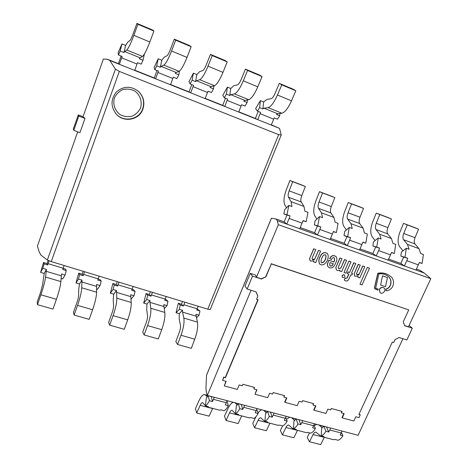 <?xml version="1.0" encoding="UTF-8"?>
<svg xmlns="http://www.w3.org/2000/svg" width="468" height="468" viewBox="0 0 468 468"><rect width="100%" height="100%" fill="white"/><g stroke="black" fill="none" stroke-linecap="round" stroke-linejoin="round"><path stroke-width="0.7" d="M84.983 118.41L79.964 132.631L73.751 130.373L78.764 116.105L84.983 118.41L83.017 116.743L103.352 59.067L107.33 59.22L118.398 63.648L121.118 56.055M78.764 116.105L78.279 114.906L73.324 129.022L73.751 130.373M78.279 114.906L83.041 116.672M142.904 109.126C145.039 102.293 143.512 96.332 138.323 91.242C130.765 85.743 123.458 85.983 116.403 91.956C110.67 99.228 110.612 106.605 116.234 114.087C123.768 122.985 139.359 120.019 142.904 109.126M47.344 260.032L115.438 69.1L119.317 71.399L51.258 261.589L47.344 260.032L40.851 255.031L39.195 251.889L37.417 246.092L77.706 131.812M115.438 69.1L109.793 60.471L107.33 59.22M109.793 60.471L279.536 128.367L281.227 134.948L278.659 134.638L119.317 71.399M271.37 124.851L279.536 128.367M134.802 70.212L154.264 77.998L157.014 70.551M170.568 84.521L189.019 91.903L191.786 84.603M205.218 98.385L222.704 105.382L225.5 98.216M238.803 111.823L255.376 118.451L258.19 111.425M51.258 261.589L207.792 309.172L278.659 134.638M210.185 309.664L207.792 309.172M144.372 54.054L143.009 60.261L139.365 58.781L140.113 57.827L142.506 56.412L126.787 50.006C128.378 48.496 130.73 43.612 133.848 35.346L137.908 24.289L136.943 23.4L132.93 34.328C131.637 37.756 130.66 39.803 129.981 40.476L127.77 42.149L125.617 45.431L123.926 52.515L120.217 51.012L121.937 43.922L125.617 45.431M143.009 60.261L141.178 64.157L137.545 62.689L137.03 64.052L121.651 57.851L119.352 64.297L118.398 63.648M136.943 23.4L152.784 30.075L153.931 31.034L149.836 41.985C146.683 50.17 144.243 54.978 142.506 56.412M121.937 43.922L118.065 52.966L118.468 54.984L122.16 56.476L121.651 57.851M118.468 54.984L120.217 51.012M153.931 31.034L137.908 24.289M140.113 57.827L124.628 51.527L126.787 50.006M124.628 51.527L123.926 52.515M137.03 64.052L134.72 70.44L119.352 64.297M179.513 71.042L178.811 74.798L175.284 73.365L176.155 72.476L179.063 71.311L163.853 65.11C165.789 63.783 168.351 59.079 171.551 51.006L175.687 40.195L174.301 39.142L170.217 49.83C168.901 53.176 167.831 55.148 167.006 55.75L164.262 57.16L161.776 60.237L160.337 67.298L156.751 65.842L158.213 58.775L161.776 60.237M178.811 74.798L176.857 78.571L173.341 77.15L172.815 78.484L157.927 72.481L155.598 78.794L154.264 77.998M174.301 39.142L189.628 45.595L191.178 46.718L187.013 57.429C183.784 65.426 181.134 70.054 179.063 71.311M158.213 58.775L154.089 67.544L154.873 69.691L158.447 71.136L157.927 72.481M154.873 69.691L156.751 65.842M191.178 46.718L175.687 40.195M176.155 72.476L161.162 66.38L163.853 65.11M161.162 66.38L160.337 67.298M172.815 78.484L170.481 84.749L155.598 78.794M213.964 85.866L213.496 88.879L210.079 87.493L211.056 86.668L214.443 85.732L199.725 79.73C201.983 78.571 204.744 74.043 208.014 66.152L212.22 55.575L210.448 54.364L206.3 64.83C204.949 68.1 203.796 69.995 202.837 70.528L199.602 71.692L196.806 74.576L195.601 81.613L192.12 80.203L193.348 73.16L196.806 74.576M213.496 88.879L211.431 92.535L208.02 91.161L207.488 92.465L193.056 86.644L190.71 92.839L189.019 91.903M210.448 54.364L225.278 60.612L227.202 61.887L222.979 72.37C219.679 80.186 216.836 84.638 214.443 85.732M193.348 73.16L188.984 81.672L190.125 83.93L193.588 85.328L193.056 86.644M190.125 83.93L192.12 80.203M227.202 61.887L212.22 55.575M211.056 86.668L196.531 80.759L199.725 79.73M196.531 80.759L195.601 81.613M207.488 92.465L205.13 98.608L190.71 92.839M247.432 99.941L247.11 102.527L243.793 101.182L244.869 100.415L248.713 99.702L234.456 93.892C237.019 92.886 239.967 88.522 243.301 80.812L247.566 70.457L245.431 69.106L241.225 79.349C239.85 82.543 238.621 84.375 237.533 84.837L233.83 85.773L230.747 88.475L229.759 95.484L226.395 94.115L227.401 87.101L230.747 88.475M247.11 102.527L244.934 106.066L241.628 104.733L241.084 106.014L227.103 100.374L224.739 106.452L222.704 105.382M245.431 69.106L259.793 75.155L262.068 76.565L257.786 86.826C254.422 94.466 251.398 98.76 248.713 99.702M227.401 87.101L222.815 95.361L224.283 97.724L227.641 99.081L227.103 100.374M224.283 97.724L226.395 94.115M262.068 76.565L247.566 70.457M244.869 100.415L230.8 94.694L234.456 93.892M230.8 94.694L229.759 95.484M241.084 106.014L238.715 112.039L224.739 106.452M279.922 113.478L279.7 115.76L276.483 114.455L277.659 113.742L281.923 113.238L268.1 107.605C270.949 106.745 274.067 102.545 277.465 95.004L281.777 84.866L279.308 83.374L275.049 93.407C273.651 96.537 272.347 98.298 271.147 98.695L267.012 99.421L263.654 101.948L262.876 108.927L259.611 107.605L260.407 100.62L263.654 101.948M279.7 115.76L277.425 119.194L274.219 117.901L273.669 119.153L260.103 113.683L257.728 119.644L255.376 118.451M279.308 83.374L293.22 89.236L295.829 90.78L291.494 100.831C288.072 108.301 284.883 112.437 281.923 113.238M260.407 100.62L255.616 108.64L257.4 111.103L260.653 112.419L260.103 113.683M257.4 111.103L259.611 107.605M295.829 90.78L281.777 84.866M277.659 113.742L264.01 108.196L268.1 107.605M264.01 108.196L262.876 108.927M273.669 119.153L271.282 125.067L257.728 119.644M40.605 272.382L43.512 262.489L44.08 263.87L42.793 268.369L40.605 272.382L44.191 273.452L42.553 284.86L40.605 292.254L37.212 301.995L37.452 304.662L52.989 309.073L56.429 299.298C59.015 291.716 60.495 285.813 60.881 281.596L61.483 273.973L65.046 275.044L62.677 278.957L61.056 278.478M65.046 275.044L66.275 270.574L62.724 269.504L63.162 268.228L48.128 263.683L47.689 264.964L47.081 263.572L48.157 260.471M66.275 270.574L65.467 269.135L63.098 268.416M43.512 262.489L47.081 263.572M44.08 263.87L47.689 264.964M44.191 273.452L46.414 269.451L42.793 268.369M49.134 260.869L48.128 263.683M37.452 304.662L40.886 294.817C43.477 287.176 45.033 281.256 45.548 277.05L46.414 269.451M64.151 265.502L63.162 268.228M75.997 282.929L78.723 273.148L79.671 274.622L78.478 279.074L75.997 282.929L79.478 283.965L78.706 289.534L78.618 295.425C78.525 297.209 77.945 299.655 76.881 302.755L73.476 312.326L74.114 315.069L89.172 319.346L92.617 309.74C95.185 302.281 96.507 296.431 96.583 292.19L96.607 284.509L100.058 285.55L97.414 289.312L96.502 289.037M100.058 285.55L101.199 281.128L97.753 280.086L98.192 278.834L83.608 274.418L83.169 275.681L82.187 274.195L83.21 271.3M101.199 281.128L100.035 279.595L98.122 279.016M78.723 273.148L82.187 274.195M79.671 274.622L83.169 275.681M79.478 283.965L81.988 280.127L78.478 279.074M84.603 271.721L83.608 274.418M74.114 315.069L77.553 305.393C80.133 297.888 81.52 292.014 81.719 287.779L81.988 280.127M99.187 276.155L98.192 278.834M110.343 293.167L112.899 283.485L114.192 285.053L113.092 289.458L110.343 293.167L113.718 294.173L113.221 299.731L113.595 305.674C113.625 307.464 113.11 309.886 112.051 312.94L108.64 322.347L109.647 325.155L124.248 329.302L127.706 319.86C130.256 312.525 131.426 306.727 131.21 302.463L130.683 294.735L134.035 295.741L130.882 299.286M134.035 295.741L135.088 291.365L131.742 290.353L132.181 289.125L118.03 284.836L117.591 286.077L116.263 284.503L117.287 281.66M135.088 291.365L133.585 289.745L132.111 289.3M112.899 283.485L116.263 284.503M114.192 285.053L117.591 286.077M113.718 294.173L116.497 290.476L113.092 289.458M119.03 282.186L118.03 284.836M109.647 325.155L113.098 315.648C115.66 308.26 116.889 302.439 116.795 298.186L116.497 290.476M133.187 286.492L132.181 289.125M164.169 308.781L167.017 305.633L163.759 304.656L164.8 312.425L150.813 308.277C151.193 312.554 150.111 318.328 147.566 325.593L144.109 334.942L142.752 332.069L146.168 322.821C147.221 319.814 147.677 317.415 147.531 315.613L146.718 309.629L146.958 304.077L149.988 300.526L146.683 299.532L143.682 303.1L146.958 304.077M167.017 305.633L167.983 301.304L164.736 300.321L165.175 299.111L151.439 294.951L151 296.174L149.345 294.518L150.368 291.716M167.983 301.304L166.169 299.608L165.11 299.286M144.109 334.942L158.272 338.961L161.735 329.683C164.274 322.464 165.292 316.707 164.8 312.425M143.682 303.1L146.08 293.53L149.345 294.518M146.08 293.53L147.701 295.173L151 296.174M147.701 295.173L146.683 299.532M152.451 292.348L151.439 294.951M163.771 306.499L149.959 302.369L150.813 308.277M149.959 302.369L149.988 300.526M166.193 296.525L165.175 299.111M196.396 317.871L199.046 315.245L195.887 314.297L197.414 322.101L183.836 318.07C184.474 322.364 183.532 328.086 181.005 335.24L177.542 344.43L175.857 341.505L179.279 332.409C180.326 329.449 180.724 327.068 180.467 325.26L179.25 319.24L179.244 313.7L182.508 310.284L179.297 309.319L176.056 312.747L179.244 313.7M199.046 315.245L199.941 310.957L196.788 310.003L197.221 308.81L183.877 304.767L183.438 305.973L181.473 304.241L182.497 301.48M199.941 310.957L197.151 308.985M177.542 344.43L191.289 348.332L194.752 339.206C197.274 332.105 198.163 326.401 197.414 322.101M176.056 312.747L178.302 303.282L181.473 304.241M178.302 303.282L180.239 305.001L183.438 305.973M180.239 305.001L179.297 309.319M184.895 302.211L183.877 304.767M195.981 316.134L182.567 312.121L183.836 318.07M182.567 312.121L182.508 310.284M198.245 306.271L197.221 308.81M359.986 284.257L362.039 284.954L369.498 268.228L367.31 267.404L359.986 284.257L367.31 267.404M369.498 268.228L367.444 267.509M380.63 285.035L385.474 286.691L387.481 277.582L382.485 275.792L380.63 285.035L382.485 275.792M387.481 277.582L382.625 275.898M344.027 272.516L346.016 273.195L350.994 261.869L348.882 261.074L344.027 272.516L348.882 261.074M350.994 261.869L349.011 261.179M315.801 249.602L313.648 248.795L315.801 249.602L312.115 258.125L312.413 259.646C313.338 260.22 314.122 260.015 314.765 259.038L318.462 250.345L320.592 251.146L318.462 250.345M313.765 248.894L309.635 258.535L313.648 248.795M309.635 258.535L310.22 260.951L313.888 261.068L313.671 261.945L313.882 261.074M310.173 260.898L309.518 258.435M313.671 261.945L315.648 262.624L320.592 251.146M318.579 250.444L314.765 259.038M312.367 259.594L314.648 258.933M321.305 262.724C324.511 263.075 326.483 257.634 325.74 255.001M322.51 256.85C323.289 255.054 324.388 254.457 325.81 255.06C326.693 257.64 324.564 263.361 321.358 262.77C320.767 260.84 321.153 258.863 322.51 256.85M320.375 256.464C318.655 259.266 318.492 261.869 319.896 264.268C325.184 267.52 330.426 257.148 327.243 253.422C324.236 251.989 321.943 253.007 320.375 256.464M319.849 264.227L319.779 264.163C318.375 261.764 318.538 259.161 320.258 256.359C321.826 252.901 324.113 251.889 327.12 253.317L327.144 253.34M332.929 264.519C332.192 265.964 331.198 266.421 329.934 265.888L329.659 263.759L330.151 262.636L333.28 263.712L332.929 264.519L333.134 263.665M329.887 265.842C331.133 266.286 332.11 265.806 332.806 264.414M328.975 260.302L327.898 262.788C327.261 264.514 327.465 265.994 328.501 267.234C330.946 268.65 333.005 267.948 334.684 265.122L336.404 261.396C337.153 259.506 337.001 257.886 335.948 256.534C333.298 254.931 331.233 255.68 329.759 258.786L331.601 259.424C332.163 257.862 333.099 257.353 334.409 257.897L334.602 260.465L333.93 262.016L328.975 260.302L333.807 261.91L334.48 260.36L334.327 257.839M327.898 262.788L328.852 260.202M328.46 267.199L328.384 267.123C327.343 265.888 327.144 264.408 327.775 262.683M329.759 258.786L329.636 258.681C331.11 255.575 333.175 254.826 335.825 256.429L335.837 256.441M377.933 273.365L374.57 287.896L374.833 288.779L377.881 290.172L378.243 289.148L375.664 288.27L378.904 273.909C382.297 273.458 385.287 274.225 387.878 276.202C392.365 278.875 392.207 287.387 386.065 289.253L386.006 290.821C394.378 290.376 395.922 279.144 389.803 275.927C386.439 273.359 382.479 272.505 377.933 273.365L377.793 273.259C382.338 272.399 386.299 273.253 389.663 275.822M386.006 290.821L385.925 289.142C392.067 287.276 392.219 278.764 387.738 276.097L387.598 275.985M374.774 288.727L374.435 287.785L377.793 273.259M378.243 289.148L375.675 288.206M342.003 258.745L339.897 257.956L342.003 258.745L338.317 267.093L338.627 268.626L340.938 268.053L344.471 259.541L346.577 260.331L344.471 259.541M340.02 258.055L335.878 267.544L339.897 257.956M335.878 267.544L336.387 269.825C337.691 270.715 338.885 270.773 339.967 270.007L339.657 270.966L339.885 270.059M336.34 269.79L335.755 267.439M339.657 270.966L341.617 271.639L346.577 260.331M344.6 259.641L340.938 268.053M338.575 268.579L340.809 267.948M352.556 273.54L351.503 273.177L355.768 263.519L353.849 262.852L349.59 272.522L348.069 271.996L347.367 273.593L348.888 274.113L347.116 278.127L345.115 278.279L344.372 279.969L344.764 280.496C346.384 281.432 347.724 281.04 348.795 279.314L350.801 274.769L351.854 275.125L352.556 273.54L351.526 273.125M344.372 279.969L344.986 278.167L346.987 278.015L348.736 274.061M344.717 280.449L344.243 279.864M355.768 263.519L353.849 262.852M349.59 272.522L353.72 262.747M348.069 271.996L349.461 272.411M347.367 273.593L347.94 271.89M357.85 277.226L359.804 277.898L364.771 266.719L362.817 266.035L359.243 274.096C358.599 275.143 357.804 275.395 356.838 274.856L356.593 273.353L360.255 265.081L358.324 264.408L354.165 273.821L354.75 276.214L358.143 276.266L357.85 277.226L358.084 276.296M364.771 266.719L362.817 266.035M359.243 274.096L362.682 265.929M356.791 274.81L359.108 273.991M360.255 265.081L358.324 264.408M354.165 273.821L358.195 264.309M354.709 276.178L354.03 273.71M342.447 277.378L342.096 275.728C342.74 274.71 343.524 274.476 344.442 275.026L344.495 275.073M342.225 275.839L342.5 277.43C344.501 277.834 345.191 277.068 344.571 275.137C343.647 274.581 342.868 274.815 342.225 275.839M380.01 292.611L379.361 289.335C380.619 287.34 382.14 286.855 383.93 287.867L383.965 287.896M379.495 289.446L380.045 292.64C382.555 294.98 386.79 290.078 384.07 287.978C382.28 286.966 380.753 287.451 379.495 289.446M265.918 276.845L261.413 279.033L252.509 276.132L247.162 289.031L256.054 291.868L257.874 296.063L256.546 299.245L258.12 299.742L225.43 377.775L223.868 377.343L222.592 380.385L226.184 381.367L224.277 385.913L237.299 389.44L239.212 384.924L242.289 385.767L242.927 384.263L254.545 387.445L253.902 388.943L256.938 389.768L255.019 394.237L267.673 397.665L269.597 393.231L272.587 394.044L273.23 392.564L284.521 395.659L283.877 397.133L286.831 397.935L284.901 402.334L297.203 405.662L299.134 401.298L302.041 402.094L302.691 400.637L313.671 403.65L313.022 405.095L315.894 405.879L313.958 410.202L325.921 413.443L327.863 409.149L330.695 409.921L331.338 408.488L342.026 411.413L341.371 412.84L344.167 413.601L342.219 417.86L353.861 421.013L355.815 416.783L358.979 417.649L360.278 414.829L358.903 414.449L392.301 342.09L393.682 342.523L395.039 339.581L399.157 337.51L406.838 339.961L412.314 328.197L404.627 325.693L403.246 321.82L408.757 309.886L271.329 263.917L265.918 276.845L261.22 278.805L256.464 277.255L278.331 224.681L277.29 220.732L276.167 219.018L271.428 218.269L206.54 375.272L205.955 388.341L206.289 391.763L207.318 395.431L251.053 290.271M271.329 263.917L265.725 276.617M256.464 277.255L255.639 275.102L250.257 273.347L244.975 286.118L247.162 289.031M252.509 276.132L250.257 273.347M257.874 296.063L256.546 299.245M225.43 377.775L223.71 377.044L222.592 380.385M223.868 377.343L223.71 377.044M224.277 385.913L225.933 381.297M253.902 388.943L254.27 387.369M255.019 394.237L256.663 389.698M283.877 397.133L284.228 395.577M284.901 402.334L284.702 402.024L286.533 397.858M313.022 405.095L313.355 403.562M313.958 410.202L313.741 409.892L315.578 405.791M341.371 412.84L341.687 411.325M342.219 417.86L341.985 417.544L343.828 413.513M360.278 414.829L359.003 414.238M412.314 328.197L409.085 325.447M408.757 309.886L271.13 263.706M416.473 269.03L419.328 270.048L424.254 273.031L430.788 278.676L408.465 326.787L404.568 325.517M430.788 278.676L278.331 224.681M406.353 248.262L401.357 252.065L400.877 256.084L404.978 257.283L406.353 248.262L409.12 249.268L407.476 244.431L418.954 248.643L420.668 253.486L423.394 254.481L422.095 263.449L419.351 262.46L415.988 270.089L404.393 265.964L400.819 263.449L388.645 259.114M378.232 237.99L373.4 241.938L372.861 245.992L376.734 247.104L378.232 237.99L381.081 239.031L379.612 234.199L391.412 238.528L392.95 243.366L395.758 244.39L394.337 253.445L391.523 252.433L388.159 260.185L376.237 255.943L372.885 253.492L360.015 248.906M349.298 227.43L344.647 231.52L344.044 235.615L347.677 236.632L349.298 227.43L352.228 228.495L350.959 223.675L363.092 228.127L364.443 232.959L367.333 234.012L365.789 243.161L362.893 242.114L359.535 250L347.268 245.636L344.155 243.255L330.56 238.405M319.521 216.555L315.058 220.802L314.391 224.932L317.766 225.857L319.521 216.555L322.54 217.655L321.469 212.841L333.959 217.427L335.117 222.247L338.083 223.335L336.41 232.573L333.427 231.502L330.08 239.517L317.45 235.024L314.595 232.713L300.234 227.594M288.867 205.364L284.608 209.769L283.865 213.94L286.966 214.759L288.867 205.364L291.974 206.499L291.119 201.696L303.972 206.417L304.92 211.226L307.979 212.343L306.171 221.68L303.094 220.568L299.754 228.729L286.755 224.102L284.17 221.867L276.167 219.018M424.254 273.031L277.29 220.732M257.868 299.66L225.278 377.477M255.961 291.833L257.692 295.823M402.93 338.715L358.108 435.304L207.318 395.431M206.54 375.272L206.68 374.833M404.978 257.283L407.757 258.283L403.638 257.078L400.819 263.449M400.877 256.084L403.638 257.078M407.476 244.431L403.591 239.721L414.946 243.91C413.981 242.5 414.01 240.429 415.034 237.697L418.544 229.168L414.712 227.594L403.492 223.365L400.017 231.871C397.584 238.358 397.467 243.296 399.66 246.689L402.977 250.83M403.492 223.365L407.242 224.903L403.72 233.491C402.696 236.235 402.65 238.317 403.591 239.721M422.095 263.449L419.293 262.624M407.242 224.903L418.544 229.168M404.393 265.964L406.791 260.699L418.386 264.865M407.757 258.283L406.791 260.699M418.954 248.643L414.946 243.91M376.734 247.104L379.595 248.134L375.699 247.016L372.885 253.492M372.861 245.992L375.699 247.016M379.612 234.199L376.015 229.548L387.685 233.854C386.79 232.456 386.86 230.373 387.89 227.6L391.412 218.936L387.791 217.439L376.26 213.092L372.774 221.733C370.328 228.314 370.118 233.286 372.13 236.644L375.073 240.57M376.26 213.092L379.794 214.555L376.266 223.277C375.237 226.062 375.149 228.156 376.015 229.548M394.337 253.445L391.459 252.615M379.794 214.555L391.412 218.936M376.237 255.943L378.624 250.591L390.552 254.873M379.595 248.134L378.624 250.591M391.412 238.528L387.685 233.854M347.677 236.632L350.62 237.691L346.964 236.668L344.155 243.255M344.044 235.615L346.964 236.668M350.959 223.675L347.66 219.088L359.664 223.517C358.845 222.13 358.956 220.03 359.997 217.222L363.519 208.418L360.12 207.002L348.268 202.539L344.781 211.308C342.319 217.994 342.003 222.996 343.828 226.325L346.378 229.993M348.268 202.539L351.573 203.913L348.046 212.776C347.004 215.602 346.876 217.708 347.66 219.088M365.789 243.161L362.823 242.319M351.573 203.913L363.519 208.418M347.268 245.636L349.649 240.189L361.916 244.594M350.62 237.691L349.649 240.189M363.092 228.127L359.664 223.517M317.766 225.857L320.796 226.951L317.398 226.015L314.595 232.713M314.391 224.932L317.398 226.015M321.469 212.841L318.497 208.33L330.847 212.887C330.11 211.513 330.268 209.401 331.309 206.546L334.842 197.601L331.677 196.279L319.492 191.681L315.999 200.596C313.525 207.382 313.098 212.419 314.724 215.713L316.865 219.082M319.492 191.681L322.551 192.968L319.018 201.971C317.971 204.849 317.801 206.967 318.497 208.33M336.41 232.573L333.351 231.724M322.551 192.968L334.842 197.601M317.45 235.024L319.82 229.484L332.455 234.018M320.796 226.951L319.82 229.484M333.959 217.427L330.847 212.887M286.966 214.759L290.09 215.883L286.96 215.052L284.17 221.867M283.865 213.94L286.96 215.052M291.119 201.696L288.487 197.262L301.199 201.948C300.55 200.596 300.754 198.467 301.801 195.565L305.335 186.48L302.422 185.246L289.891 180.519L286.393 189.581C283.906 196.466 283.362 201.538 284.778 204.791L286.498 207.81M289.891 180.519L292.693 181.713L289.154 190.862C288.101 193.781 287.878 195.911 288.487 197.262M306.171 221.68L303.007 220.826M292.693 181.713L305.335 186.48M286.755 224.102L289.113 218.462L302.117 223.131M290.09 215.883L289.113 218.462M303.972 206.417L301.199 201.948M321.259 435.889L321.639 428.191L323.774 426.295L325.939 431.28C324.47 433.737 322.908 435.269 321.259 435.889L324.002 436.597L322.206 436.767L320.639 435.989L315.912 432.128C314.9 432.022 313.946 432.836 313.045 434.567L324.301 437.311M325.939 431.28L328.694 431.999L326.547 426.956M323.774 426.295L326.506 427.015M322.353 427.881L319.088 425.143L323.727 426.371M314.198 425.628L316.883 424.4M318.749 424.897L319.088 425.143M313.045 434.567L309.471 441.751L307.236 437.422L309.506 432.836M333.163 439.61L335.427 439.563L338.13 440.265C339.826 439.668 341.412 438.153 342.898 435.726L340.177 435.012L342.114 431.075M342.898 435.726L341.435 432.555M309.471 441.751L320.639 444.6L324.225 437.463M330.624 428.033L329.741 429.975L341.23 432.999M328.694 431.999L329.741 429.975M293.454 428.676L293.98 420.907L296.045 418.965L297.987 423.95C296.542 426.447 295.033 428.027 293.454 428.676L296.267 429.402L294.565 429.606L293.091 428.846L288.697 425.038C287.744 424.95 286.82 425.786 285.925 427.541L297.478 430.361M297.987 423.95L300.819 424.687L298.888 419.644M296.045 418.965L298.853 419.708M294.752 420.521L291.856 417.947L295.998 419.041M286.474 419.246L289.786 417.234M291.541 417.702L291.856 417.947M285.925 427.541L282.385 434.842L280.361 430.519L282.613 425.862M305.85 432.531L308.008 432.45L310.781 433.169C312.402 432.543 313.946 430.987 315.409 428.512L312.618 427.781L314.537 423.78M315.409 428.512L313.964 425.061M282.385 434.842L293.846 437.767L297.402 430.513M302.737 420.662L301.854 422.633L313.659 425.74M300.819 424.687L301.854 422.633M264.894 421.264L265.572 413.431L267.561 411.436L269.27 416.415C267.854 418.965 266.391 420.58 264.894 421.264L267.784 422.013L266.169 422.247L264.806 421.516L260.758 417.76C259.863 417.69 258.974 418.544 258.09 420.334L269.948 423.23M269.27 416.415L272.177 417.181L270.481 412.132M267.561 411.436L270.445 412.197M266.409 412.946L263.899 410.559L267.515 411.512M257.997 413.022C259.348 411.115 260.67 410.067 261.969 409.88M258.09 420.334L254.586 427.746L252.784 423.435L255.943 416.731M277.805 425.266L279.841 425.143L282.69 425.88C284.24 425.219 285.732 423.628 287.171 421.112L284.304 420.358L286.211 416.292M287.171 421.112L285.755 417.321M254.586 427.746L266.351 430.747L269.872 423.382M274.078 413.086L273.207 415.087L285.334 418.281M272.177 417.181L273.207 415.087M235.539 413.648L236.381 405.75L238.294 403.697L239.756 408.675C238.364 411.273 236.954 412.928 235.539 413.648L238.51 414.42L237.001 414.689L235.743 413.981L232.069 410.284C231.233 410.231 230.379 411.115 229.513 412.928L241.681 415.906M239.756 408.675L242.746 409.459L241.295 404.416M238.294 403.697L241.26 404.481M237.288 405.13L235.193 402.971L238.247 403.779M229.513 412.928L226.044 420.469L224.476 416.163L227.91 408.681C229.718 404.855 231.549 402.737 233.403 402.328M248.994 417.795L250.901 417.637L253.831 418.398C255.3 417.696 256.739 416.07 258.149 413.501L255.206 412.729L257.096 408.593M258.149 413.501L256.792 409.307M226.044 420.469L238.124 423.546L241.605 416.064M244.629 405.294L243.758 407.33L256.224 410.617M242.746 409.459L243.758 407.33M205.364 405.82L206.382 397.853L208.207 395.741L209.407 400.719C208.044 403.363 206.692 405.066 205.364 405.82L208.418 406.616L207.014 406.92L205.575 405.879M209.407 400.719L212.478 401.526L211.29 396.484M208.207 395.741L211.255 396.548M207.359 397.063L205.698 395.173L208.161 395.823M205.388 405.651L202.591 402.603C201.825 402.574 201.012 403.48 200.152 405.323L196.724 412.987L195.413 408.693L198.801 401.088C200.848 396.659 202.802 394.483 204.651 394.559L205.698 395.173M219.381 410.126L221.159 409.921L224.172 410.699C225.558 409.968 226.939 408.295 228.32 405.68L225.295 404.884L227.167 400.678M228.32 405.68L227.038 400.982M196.724 412.987L209.137 416.151L212.653 408.383M214.344 397.291L213.478 399.356L226.301 402.732M212.478 401.526L213.478 399.356M137.727 90.745L138.083 91.049C143.261 96.127 144.787 102.071 142.658 108.892C139.119 119.755 123.564 122.715 116.041 113.835L115.204 112.841M140.564 107.95C142.366 101.825 140.248 95.25 135.135 91.266C131.321 89.23 127.319 88.639 123.119 89.487C119.205 91.225 116.31 94.033 114.426 97.9C112.659 104.112 114.894 110.7 120.042 114.596C123.856 116.567 127.828 117.123 131.97 116.251C135.825 114.525 138.686 111.758 140.564 107.95M149.836 41.985L133.848 35.346M187.013 57.429L171.551 51.006M222.979 72.37L208.014 66.152M257.786 86.826L243.301 80.812M291.494 100.831L277.465 95.004M56.429 299.298L40.886 294.817M60.881 281.596L45.548 277.05M61.209 275.816L46.086 271.288M92.617 309.74L77.553 305.393M96.583 292.19L81.719 287.779M96.426 286.352L81.765 281.964M127.706 319.86L113.098 315.648M131.21 302.463L116.795 298.186M130.601 296.577L116.374 292.319M161.735 329.683L147.566 325.593M194.752 339.206L181.005 335.24M403.72 233.491L415.034 237.697M376.266 223.277L387.89 227.6M348.046 212.776L359.997 217.222M319.018 201.971L331.309 206.546M289.154 190.862L301.801 195.565M200.152 405.323L212.577 408.541M116.234 114.087L115.186 112.811M137.721 90.739L138.323 91.242M210.161 309.717L281.198 135.082M206.657 374.886L271.399 218.228M333.596 439.721L322.206 436.767M306.259 432.637L294.565 429.606M278.191 425.365L266.169 422.247M249.35 417.889L237.001 414.689M207.266 395.249L204.955 394.641M219.708 410.214L207.014 406.92"/></g></svg>
